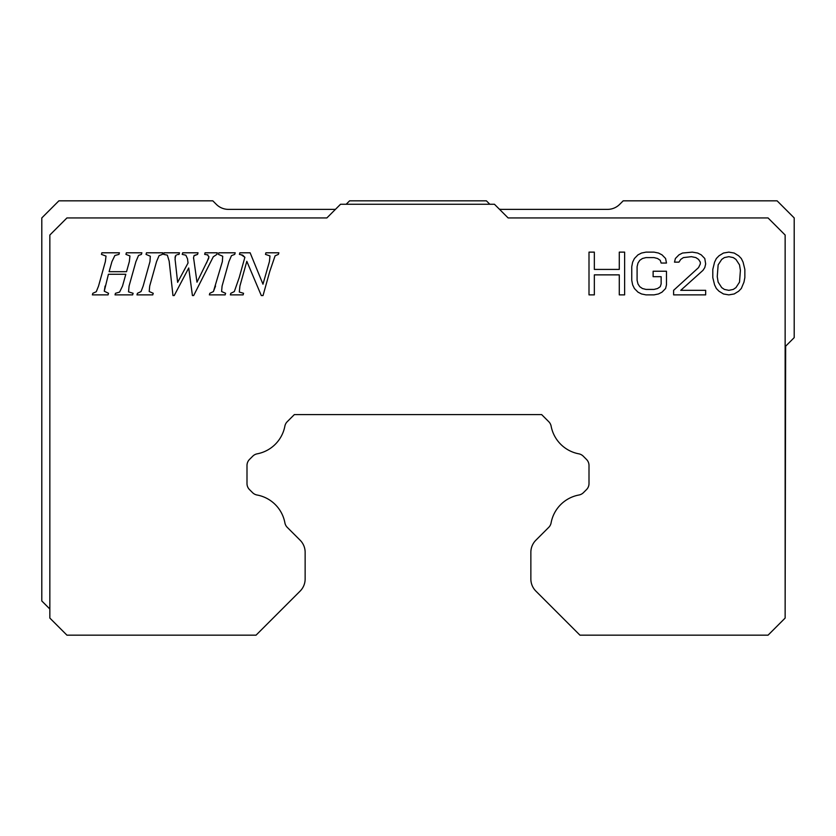 <?xml version="1.0" encoding="UTF-8"?>
<svg xmlns="http://www.w3.org/2000/svg" width="836" height="836" viewBox="0 0 836 836"><rect width="100%" height="100%" fill="white"/><g stroke="black" fill="none" stroke-linecap="round" stroke-linejoin="round"><path stroke-width="1.25" d="M49.846 618.076L49.846 235.031L66.943 217.935L326.866 217.935L340.545 204.256L494.442 204.256L508.121 217.935L768.044 217.935L785.14 235.031L785.14 618.076L768.054 635.172L579.954 635.172L535.866 591.094A17.096 17.096 0 0 1 530.86 578.993L530.86 552.324A17.096 17.096 0 0 1 535.866 540.223L548.74 527.359A8.548 8.548 0 0 0 551.102 522.866A34.715 34.715 0 0 1 578.951 495.006A8.548 8.548 0 0 0 583.444 492.644L586.496 489.603A8.548 8.548 0 0 0 589.004 483.553L589.004 465.474A8.548 8.548 0 0 0 586.496 459.434L583.246 456.174A8.548 8.548 0 0 0 578.784 453.823A34.715 34.715 0 0 1 551.133 426.161A8.548 8.548 0 0 0 548.771 421.71L541.644 414.583L294.356 414.583L287.229 421.71A8.548 8.548 0 0 0 284.867 426.161A34.715 34.715 0 0 1 257.216 453.823A8.548 8.548 0 0 0 252.754 456.174L249.504 459.434A8.548 8.548 0 0 0 246.996 465.474L246.996 483.553A8.548 8.548 0 0 0 249.504 489.603L252.556 492.644A8.548 8.548 0 0 0 257.049 495.006A34.715 34.715 0 0 1 284.898 522.866A8.548 8.548 0 0 0 287.26 527.359L300.134 540.223A17.096 17.096 0 0 1 305.14 552.324L305.14 578.993A17.096 17.096 0 0 1 300.134 591.094L256.046 635.172L66.943 635.172L49.846 618.076M335.487 209.314A17.096 17.096 0 0 1 333.972 209.376L228.437 209.376A17.096 17.096 0 0 1 216.346 204.371L212.804 200.828L58.896 200.828L41.8 217.935L41.8 600.969L49.846 609.016M239.305 292.046L239.911 286.058L239.305 292.046L243.558 293.3L243.109 294.878L230.36 294.878L230.809 293.3L234.32 291.576L239.242 277.479L244.875 257.3L241.102 254.677M244.875 257.3L242.701 255.158L239.42 254.384L239.848 252.796L250.131 252.796L262.974 284.198L269.422 261.626L269.986 255.941L265.472 254.384L265.9 252.796L278.858 252.796L278.398 254.384L275.096 255.816L269.725 271.575L263.037 295.547L261.302 295.547L246.819 261.323L239.911 286.058M213.42 291.565L222.355 261.626L222.71 256.244L218.426 254.384L218.854 252.796L235.198 252.796L234.738 254.384L231.457 255.67L228.928 261.626L222.083 286.058L221.592 291.524L225.605 293.3L225.156 294.878L209.366 294.878L209.815 293.3L213.42 291.565L215.542 286.058M175.372 255.941L175.111 259.724M175.215 260.623L175.037 258.92M175.288 261.135L177.629 282.349L188.037 262.995L187.515 258.826L185.843 255.199L182.217 254.384L182.676 252.796L198.038 252.796L197.589 254.384L193.942 255.806M197.589 254.384L194.213 255.45L193.544 257.519L196.982 282.192L208.718 258.23M206.534 262.995L208.969 256.871L207.286 254.687M207.903 254.938L204.674 254.384L205.039 252.796L217.329 252.796L216.879 254.384L213.284 256.788L193.659 295.547L192.416 295.547L188.727 267.98L174.222 295.547L172.968 295.547L169.165 261.135L167.346 255.147L163.657 254.384L164.117 252.796L179.479 252.796L179.029 254.384L177.222 254.666M149.968 261.626L150.323 256.244L146.039 254.384L146.467 252.796L162.811 252.796L162.351 254.384L159.07 255.67L156.541 261.626L149.696 286.058L149.205 291.524L153.228 293.3L152.769 294.878L136.979 294.878L137.428 293.3L141.033 291.565L143.155 286.058L149.968 261.626L150.323 256.244M114.877 255.502L111.93 261.626L109.108 271.69L126.539 271.69L129.34 261.626L129.946 255.962L125.933 254.384L126.361 252.796L141.88 252.796L141.42 254.384L138.525 255.482L135.913 261.626L129.068 286.058L128.525 291.858L133.112 293.3L132.652 294.878L115.034 294.878L115.462 293.3L119.59 292.098L122.526 286.058L125.808 274.281L108.408 274.281L104.27 291.2L108.523 293.3L108.074 294.878L92.368 294.878L92.827 293.3L96.276 291.722L98.543 286.058L105.357 261.626L106.015 256.088L101.438 254.384L101.867 252.796L119.423 252.796L118.963 254.384L114.877 255.502L118.963 254.384M105.085 286.058L104.27 291.2M637.983 263.047L637.095 266.684L637.095 280.332L637.983 283.968L639.77 286.696L642.435 288.514L645.998 289.423L654.013 289.423L657.577 288.514L660.252 286.696L661.14 283.968L661.14 276.685L653.125 276.685L653.125 271.23L666.48 271.23L666.48 284.877L665.592 288.514L662.028 292.151L658.465 293.969L654.013 294.878L645.998 294.878L641.546 293.969L637.983 292.151L634.419 288.514L632.643 284.877L631.755 280.332L631.755 266.684L632.643 262.138L634.419 258.502L637.983 254.855L641.546 253.036L645.998 252.127L654.013 252.127L658.465 253.036L662.028 254.855L665.592 258.502L666.48 263.047L661.14 263.047L660.252 260.32L657.577 258.502L654.013 257.592L645.998 257.592L642.435 258.502L639.77 260.32L637.983 263.047M682.521 253.036L678.957 254.855L675.394 258.502L674.495 262.138L678.957 262.138L680.734 259.411L683.409 257.592L691.424 256.673L695.876 257.592L698.551 259.411L700.328 262.138L700.328 263.957L698.551 267.593L673.607 290.332L673.607 294.878L705.668 294.878L705.668 290.332L680.734 290.332L703.003 270.321L704.779 267.593L705.668 263.957L704.779 258.502L701.216 254.855L697.652 253.036L692.312 252.127L682.51 253.036M741.292 288.514L738.627 291.241L734.175 293.969L728.825 294.878L723.485 293.969L719.033 291.241L716.358 288.514L714.581 284.877L712.794 277.594L712.794 269.411L714.581 262.138L716.358 258.502L719.033 255.764L723.485 253.036L728.825 252.127L734.175 253.036L738.627 255.764L741.302 258.502L743.079 262.138L744.855 269.411L744.855 277.594L743.967 282.15L741.302 288.514M594.344 269.411L619.277 269.411L619.277 252.127L624.628 252.127L624.628 294.878L619.277 294.878L619.277 274.866L594.344 274.866L594.344 294.878L589.004 294.878L589.004 252.127L594.344 252.127L594.344 269.411M275.096 255.816L269.725 271.575M230.809 293.3L234.32 291.576L239.242 277.479M129.34 261.626L129.946 255.962M221.592 291.524L225.605 293.3M92.827 293.3L96.276 291.722M129.068 286.058L128.525 291.858M193.544 257.519L193.628 258.92M162.351 254.384L159.07 255.67M115.462 293.3L119.59 292.098M216.879 254.384L213.284 256.788M105.357 261.626L106.015 256.088M175.006 257.425L176.208 255.126M489.823 204.256L486.395 200.828L349.605 200.828L346.177 204.256M717.246 276.685L718.145 264.866L721.708 259.411L724.373 257.592L728.825 256.673L733.276 257.592L735.952 259.411L739.515 264.866L740.403 270.321L739.515 282.15L735.952 287.605L733.276 289.423L728.825 290.332L724.373 289.423L721.708 287.605L718.145 282.15L717.246 276.685M499.364 209.167A17.096 17.096 0 0 0 502.028 209.376L607.563 209.376A17.096 17.096 0 0 0 619.654 204.371L623.196 200.828L777.104 200.828L794.2 217.935L794.2 337.629L785.652 346.177L785.14 610.029"/></g></svg>

